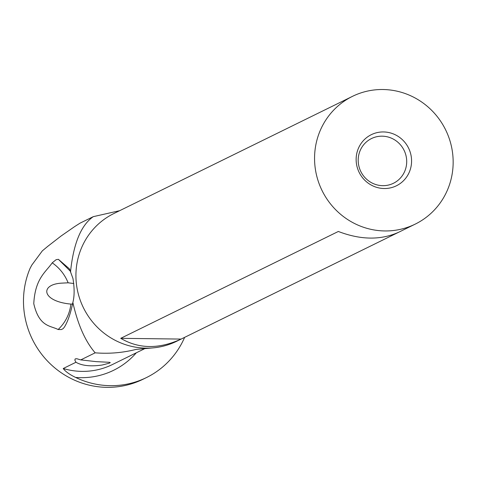 <?xml version="1.0" encoding="UTF-8"?>
<svg xmlns="http://www.w3.org/2000/svg" width="477" height="477" viewBox="0 0 477 477"><rect width="100%" height="100%" fill="white"/><g stroke="black" fill="none" stroke-linecap="round" stroke-linejoin="round"><path stroke-width="0.72" d="M152.562 347.924L136.255 349.379M72.856 302.478C70.632 313.359 67.817 321.564 64.401 327.091L63.155 328.629L61.408 329.565L58.128 329.535C50.58 325.517 39.186 327.18 33.772 303.694C35.125 278.288 45.774 272.206 52.22 262.833L56.131 259.673L58.409 259.333L69.421 268.855L72.957 278.496C74.543 288.209 74.513 296.205 72.856 302.478C77.852 324.646 85.294 341.431 95.173 352.825L80.75 359.902L96.306 361.644L109.489 362.299L110.265 362.609L109.209 363.206L102.102 365.03C90.672 366.664 81.955 365.746 75.956 362.258L63.22 368.512C65.403 371.517 69.523 374.487 75.587 377.426A84.554 81.788 63.8 0 0 110.384 385.678A84.554 81.788 63.8 0 0 146.481 377.557A84.554 81.788 63.8 0 0 184.641 337.352M136.774 349.313A71.174 68.843 63.8 0 1 135.838 349.456C122.553 352.813 108.995 353.934 95.173 352.825M146.481 377.557L143.076 379.227A84.554 81.788 -116.2 0 1 106.979 387.348A84.554 81.788 -116.2 0 1 30.021 268.479L31.78 265.123L42.322 250.872L47.646 246.436L61.098 236.002L74.639 226.599L80.047 223.153L93.271 216.659C81.126 225.102 73.565 243.306 70.584 271.27M119.644 210.691L93.271 216.659M75.956 362.258L74.841 360.135L75.175 358.907L76.809 358.722L80.75 359.902M415.228 224.118L176.597 341.305A71.174 68.843 -116.2 0 1 75.932 276.565A71.174 68.843 -116.2 0 1 113.854 213.535L352.485 96.348A71.174 68.843 63.8 0 0 314.564 159.378A71.174 68.843 63.8 0 0 415.228 224.118A71.174 68.843 63.8 0 0 453.15 161.089A71.174 68.843 63.8 0 0 352.485 96.348M398.736 232.216L181.135 339.075C158.978 349.247 138.843 348.997 120.723 338.33L338.33 231.47C360.743 240.032 380.879 240.277 398.736 232.216M356.14 159.89A28.471 27.535 -116.2 0 1 383.46 131.944A28.471 27.535 -116.2 0 1 411.573 160.576A28.471 27.535 -116.2 0 1 384.253 188.522A28.471 27.535 -116.2 0 1 356.14 159.89M406.702 161.226A24.911 24.094 -116.2 0 1 393.43 183.281A24.911 24.094 -116.2 0 1 358.197 160.624A24.911 24.094 -116.2 0 1 371.47 138.563A24.911 24.094 -116.2 0 1 406.702 161.226M73.81 283.517L68.133 282.807L61.986 283.117C39.46 284.226 41.565 301.392 70.93 304.099L70.763 304.105M72.582 304.01L70.93 304.099C69.618 314.182 65.349 322.667 58.128 329.535M58.409 259.333L70.715 271.568M68.133 282.807C64.783 274.543 59.482 267.883 52.22 262.833M120.723 338.33L181.135 339.075M144.346 348.854L112.399 364.547A71.174 68.843 -116.2 0 1 63.22 368.512M136.309 352.807A76.869 74.352 -116.2 0 1 75.587 377.426M69.403 268.867L69.785 269.565"/></g></svg>
